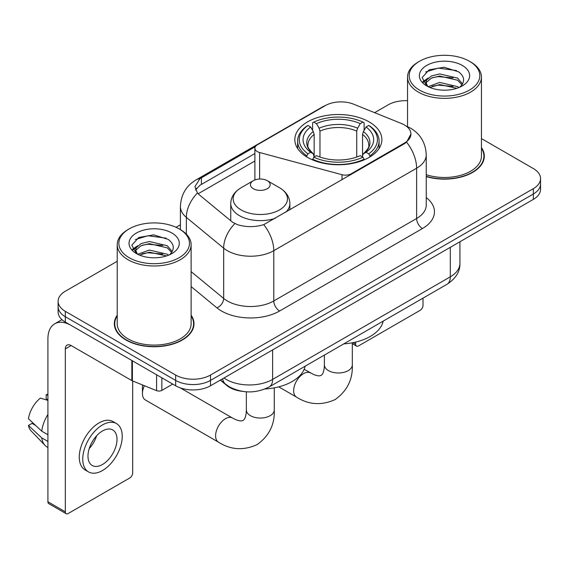 <?xml version="1.0" encoding="UTF-8"?>
<svg xmlns="http://www.w3.org/2000/svg" width="569" height="569" viewBox="0 0 569 569"><rect width="100%" height="100%" fill="white"/><g stroke="black" fill="none" stroke-linecap="round" stroke-linejoin="round"><path stroke-width="0.85" d="M351.265 174.42L351.265 173.758A8.215 4.744 180 0 1 341.99 174.704L259.62 152.528A8.215 4.744 180 0 1 257.288 151.582A8.215 4.744 180 0 1 254.884 148.232A8.215 4.744 180 0 1 257.288 144.875L325.262 105.635A22.17 12.803 0 0 1 353.655 104.198L401.472 123.523A22.17 12.803 0 0 1 404.431 124.96A22.17 12.803 0 0 1 410.925 134.014L406.579 142.165L404.431 143.722L263.739 224.634C254.948 227.28 246.164 227.28 237.373 224.634L232.394 222.109L198.915 194.506L197.429 192.998L194.911 186.604L199.968 178.659L255.346 146.66M369.125 121.873A43.521 25.128 0 0 0 321.698 116.432A43.521 25.128 0 0 0 294.827 139.647A43.521 25.128 0 0 0 307.58 157.414A43.521 25.128 0 0 0 355.006 162.855A43.521 25.128 0 0 0 381.877 139.647A43.521 25.128 0 0 0 369.125 121.873M351.265 173.758L404.431 143.061A22.17 12.803 0 0 0 410.925 134.014M242.486 391.365A24.638 14.225 180 0 1 226.903 385.547L220.31 380.106M117.214 315.176A39.83 22.995 0 0 0 114.341 323.754A39.83 22.995 0 0 0 126.005 340.013A39.83 22.995 0 0 0 169.413 344.999A39.83 22.995 0 0 0 193.993 323.754A39.83 22.995 0 0 0 191.12 315.176M114.753 325.824A39.83 22.995 0 0 0 114.618 326.435M117.214 261.285L65.328 291.236A24.638 14.225 0 0 0 58.116 301.293L58.116 312.025A24.638 14.225 0 0 0 65.328 322.082L175.65 385.775L175.65 380.412A24.638 14.225 0 0 0 210.494 380.412L533.338 194.022A24.638 14.225 0 0 0 540.55 183.965A24.638 14.225 0 0 1 533.338 194.022L210.494 380.412A24.638 14.225 0 0 1 175.65 380.412L65.328 316.72L175.65 380.412L175.65 375.049A24.638 14.225 0 0 0 210.494 375.049L533.338 188.659A24.638 14.225 0 0 0 540.55 178.602A24.638 14.225 0 0 0 533.338 168.545L481.445 138.587M58.116 306.663A24.638 14.225 0 0 0 65.328 316.72A24.638 14.225 0 0 1 58.116 306.663M195.587 189.911L199.968 185.266L254.884 153.559M426.245 176.575A39.83 22.995 0 0 0 484.319 156.141A39.83 22.995 0 0 0 481.445 147.563M407.539 100.727A24.638 14.225 0 0 0 388.172 104.845L374.622 112.669M180.409 224.798L176.063 227.308M58.116 301.293A24.638 14.225 0 0 0 65.328 311.35L175.65 375.049M193.723 326.435A39.83 22.995 0 0 0 193.588 325.824M484.048 158.822A39.83 22.995 0 0 0 483.913 158.21M175.65 385.775A24.638 14.225 0 0 0 210.494 385.775L533.338 199.385A24.638 14.225 0 0 0 540.55 189.328L540.55 178.602M352.979 342.659L355.653 344.209A4.104 2.368 120 0 0 356.507 346.087A4.104 2.368 120 0 0 358.555 345.888L420.107 310.347A4.104 2.368 120 0 0 423.009 305.318L423.009 298.135M355.653 344.209L355.653 342.076M419.524 90.094A35.314 20.384 0 0 0 469.461 90.094A35.314 20.384 0 0 0 469.461 61.267L470.627 61.936A36.949 21.338 0 0 1 481.445 77.021A36.949 21.338 0 0 1 458.635 96.73A36.949 21.338 0 0 1 418.364 92.107A36.949 21.338 0 0 1 407.539 77.021A36.949 21.338 0 0 1 418.364 61.936L419.524 61.267A35.314 20.384 0 0 0 419.524 90.094M426.245 174.69A36.949 21.338 0 0 0 481.445 156.141L481.445 77.021M426.245 176.312A39.417 22.76 0 0 0 483.913 156.141A39.417 22.76 0 0 0 481.445 148.217M428.087 86.644L439.695 82.434L457.618 86.623L458.891 87.569M429.83 87.462L439.695 84.561L456.9 88.295M427.746 86.495L425.939 82.505L426.572 80.073L431.373 75.983L439.695 73.92L457.618 78.109L462.54 83.935M425.989 85.322L425.939 82.505M426.06 83.572L426.572 82.206L431.373 78.109L439.695 76.047L457.618 80.243L461.978 84.817M459.674 87.242A18.557 10.711 0 0 0 460.463 86.538C465.193 81.374 464.574 76.466 458.593 71.815L444.076 67.249L429.097 69.852L422.141 77.562L426.65 85.819M462.263 65.421A25.128 14.509 0 0 0 426.778 65.392A25.128 14.509 0 0 0 426.615 85.876A25.128 14.509 0 0 0 426.729 85.94A25.128 14.509 0 0 0 462.369 85.876A25.128 14.509 0 0 0 462.263 65.421M462.042 86.061L463.849 84.831M470.627 61.936L469.461 61.267A35.314 20.384 0 0 0 419.524 61.267M425.655 71.971L438.23 68.109L456.516 70.549M423.229 82.334L426.665 79.902M432.333 77.697L438.23 76.623L453.024 77.896M432.333 86.211L438.23 85.137L453.024 86.41M422.845 81.651L428.087 78.131M306.798 156.944L306.798 155.849L307.964 153.836A39.09 22.568 0 0 1 307.964 125.45L310.653 127.001A35.314 20.384 0 0 0 310.653 152.286L313.306 153.794L314.159 156.959M314.159 155.671L314.159 134.44L313.306 131.574L310.653 127.001M312.601 130.365L312.601 122.762L313.768 122.1A39.09 22.568 0 0 1 362.937 122.1L360.248 123.651A35.314 20.384 0 0 0 316.456 123.651L319.109 128.224L319.97 131.09L319.97 157.051M356.735 157.051L356.735 131.09L357.595 128.224L360.248 123.651M343.783 343.875A45.164 26.074 0 0 0 383.186 321.122M312.601 159.206A40.733 23.514 0 0 0 364.103 159.206L362.937 157.186A39.09 22.568 0 0 1 313.768 157.186L312.601 159.903M364.103 159.903L364.103 159.206M307.964 125.45L306.798 126.119A40.733 23.514 0 0 0 297.623 140.984A40.733 23.514 0 0 0 306.798 155.849M362.937 122.1L364.103 122.762L364.103 130.365M313.768 157.186L316.456 155.636A35.314 20.384 0 0 0 360.248 155.636L362.937 157.186M310.653 152.286L307.964 153.836M316.456 123.651L313.768 122.1M313.306 131.574A31.587 18.236 0 0 0 313.306 153.794L313.455 153.893C308.967 149.555 307.139 146.61 307.971 145.052A30.385 17.539 0 0 1 314.159 134.44M369.907 155.849A40.733 23.514 0 0 0 379.082 140.984A40.733 23.514 0 0 0 369.907 126.119L368.74 125.45A39.09 22.568 0 0 1 368.74 153.836L369.907 155.849L369.907 156.944M368.74 153.836L366.052 152.286A35.314 20.384 0 0 0 366.052 127.001L368.74 125.45M366.052 127.001L363.399 131.574L362.545 134.44L362.545 155.671L363.399 153.794L366.052 152.286M362.545 134.44A30.385 17.539 0 0 1 368.733 145.052C369.558 146.617 367.73 149.562 363.25 153.893L363.399 153.794A31.587 18.236 0 0 0 363.399 131.574M362.545 156.959L362.545 155.671M144.355 385.697A13.962 8.058 120 0 0 142.442 393.556L142.442 386.849A5.747 3.322 -60 0 1 142.705 385.035M142.442 393.556A13.962 8.058 120 0 0 145.33 399.943L218.496 442.184A13.962 8.058 -60 0 1 216.355 430.996A13.962 8.058 -60 0 1 225.473 418.699A13.962 8.058 -60 0 1 232.451 418.009L235.538 419.552C238.511 420.669 240.552 421.103 241.661 420.861L243.127 420.448L244.215 419.381C244.983 418.542 245.63 416.558 246.149 413.421L246.356 409.979A13.962 8.058 180 0 0 250.438 415.683A13.962 8.058 180 0 0 270.183 415.683A13.962 8.058 180 0 0 274.272 409.979C274.87 424.431 269.137 435.975 257.088 444.624C243.582 450.74 230.715 449.923 218.496 442.184M285.802 212.209A29.56 17.07 0 0 0 289.877 203.567C289.657 196.988 286.2 191.71 279.514 187.742L267.281 180.679A9.851 5.69 0 0 0 253.347 180.679A9.851 5.69 0 0 0 253.347 188.723A9.851 5.69 0 0 0 267.281 188.723A9.851 5.69 0 0 0 267.281 180.679L279.514 187.742A27.156 15.676 0 0 1 279.514 209.911A27.156 15.676 0 0 1 241.107 209.911A27.156 15.676 0 0 1 241.107 187.742C234.421 191.71 230.971 196.988 230.751 203.567A29.56 17.07 0 0 0 239.407 215.637A29.56 17.07 0 0 0 275.282 218.283M264.99 388.983A45.164 26.074 0 0 0 305.148 366.18M161.859 377.809L161.859 390.384L172.748 384.096M131.852 360.483L71.139 325.432A32.846 18.962 -120 0 0 54.716 323.804A32.846 18.962 -120 0 0 47.91 338.839L47.91 501.766L65.328 511.823L65.328 348.897A8.215 4.744 60 0 1 67.028 345.141A8.215 4.744 60 0 1 71.139 345.547L131.852 380.597L131.852 360.483A4.104 2.368 0 0 0 132.399 360.753M65.328 511.823A4.104 2.368 120 0 0 66.182 513.707L48.763 503.65A4.104 2.368 -60 0 1 47.91 501.766M66.182 513.707A4.104 2.368 120 0 0 68.23 513.501L129.782 477.967A4.104 2.368 120 0 0 132.684 472.939L132.684 380.981M161.859 390.384A4.104 2.368 180 0 1 156.603 390.654L132.399 380.867A4.104 2.368 180 0 1 131.852 380.597M102.491 464.489A20.527 11.849 120 0 0 115.905 446.402A20.527 11.849 120 0 0 112.754 429.951A20.527 11.849 120 0 0 102.491 430.968A20.527 11.849 120 0 0 89.077 449.055A20.527 11.849 120 0 0 92.228 465.506A20.527 11.849 120 0 0 102.491 464.489M89.226 448.578A20.527 11.849 120 0 0 96.595 435.818M47.91 395.277L46.167 394.751L46.167 398.876L47.91 399.879M116.453 423.549L112.968 421.537A27.917 16.117 120 0 0 99.006 422.923A27.917 16.117 120 0 0 80.77 447.526A27.917 16.117 120 0 0 85.051 469.894L88.529 471.907A27.917 16.117 120 0 0 102.491 470.527A27.917 16.117 120 0 0 120.728 445.918A27.917 16.117 120 0 0 116.453 423.549A27.917 16.117 120 0 0 102.491 424.929A27.917 16.117 120 0 0 84.255 449.538A27.917 16.117 120 0 0 88.529 471.907M47.91 414.474A27.099 15.648 120 0 0 41.743 431.174L28.45 418.734A21.352 12.326 120 0 1 40.363 398.101L47.91 400.391M47.91 434.737L41.743 431.174M35.641 425.47L32.02 423.379L28.45 425.441L41.743 437.881L47.91 441.437M41.743 437.881A27.099 15.648 120 0 0 45.086 445.449A27.099 15.648 120 0 0 47.135 447.056L47.91 447.504M47.91 394.267A21.352 12.326 120 0 0 46.167 394.751M28.45 425.441A21.352 12.326 120 0 0 30.975 430.754L45.086 445.449M129.199 257.714A35.314 20.384 0 0 0 179.135 257.714A35.314 20.384 0 0 0 179.135 228.88L180.302 229.556A36.949 21.338 0 0 1 191.12 244.642A36.949 21.338 0 0 1 168.31 264.35A36.949 21.338 0 0 1 128.039 259.727A36.949 21.338 0 0 1 117.214 244.642A36.949 21.338 0 0 1 128.039 229.556L129.199 228.88A35.314 20.384 0 0 0 129.199 257.714M117.214 244.642L117.214 323.754A36.949 21.338 0 0 0 128.039 338.839A36.949 21.338 0 0 0 168.31 343.47A36.949 21.338 0 0 0 191.12 323.754L191.12 244.642M117.214 315.838A39.417 22.76 0 0 0 114.753 323.754A39.417 22.76 0 0 0 126.297 339.849A39.417 22.76 0 0 0 169.256 344.778A39.417 22.76 0 0 0 193.588 323.754A39.417 22.76 0 0 0 191.12 315.838M137.762 254.265L149.37 250.054L167.293 254.243L168.566 255.189M139.505 255.076L149.37 252.181L166.575 255.915M137.421 254.115L135.614 250.125L136.247 247.693L141.048 243.603L149.37 241.533L167.293 245.73L172.215 251.555M135.664 252.942L135.614 250.125M135.735 251.185L136.247 249.819L141.048 245.73L149.37 243.667L167.293 247.856L171.653 252.437M169.349 254.862A18.557 10.711 0 0 0 170.138 254.158C174.868 248.994 174.249 244.087 168.26 239.428L153.744 234.869L138.772 237.472L131.816 245.182L136.325 253.44M171.938 233.041A25.128 14.509 0 0 0 136.453 233.006A25.128 14.509 0 0 0 136.29 253.489A25.128 14.509 0 0 0 136.404 253.554A25.128 14.509 0 0 0 172.044 253.489A25.128 14.509 0 0 0 171.938 233.041M171.717 253.682L173.524 252.444M180.302 229.556L179.135 228.88A35.314 20.384 0 0 0 129.199 228.88M135.33 239.592L147.904 235.73L166.191 238.169M132.904 249.955L136.34 247.522M142.008 245.31L147.904 244.243L162.698 245.509M142.008 253.831L147.904 252.757L162.698 254.023M132.52 249.265L137.762 245.751M404.431 143.061L404.431 143.722M341.99 179.776L341.99 174.704M259.62 179.022L259.62 152.528M426.245 197.564A41.06 23.706 180 0 1 422.433 228.546L279.592 311.015A8.215 4.744 60 0 1 273.781 300.958L416.622 218.489A32.846 18.962 0 0 0 426.245 205.082L426.245 154.796A32.846 18.962 180 0 1 416.622 168.204A28.742 16.593 -120 0 0 406.579 142.165M279.592 311.015A41.06 23.706 180 0 1 221.526 311.015A41.06 23.706 180 0 1 216.924 307.85L191.12 286.577M234.848 223.631A28.742 19.225 129.5 0 0 223.653 248.141L223.653 298.426A32.846 18.962 0 0 0 227.33 300.958A32.846 18.962 0 0 0 273.781 300.958L273.781 250.673A32.846 18.962 180 0 1 227.33 250.673A32.846 18.962 180 0 1 223.653 248.141L186.348 217.379A32.846 18.962 180 0 1 180.409 206.504L180.409 229.613M426.245 154.796C425.69 142.983 420.498 134.128 410.669 128.231L406.522 126.211A28.742 13.457 112 0 0 406.138 126.069M263.739 224.634A28.742 16.593 60 0 1 273.781 250.673L416.622 168.204L416.622 218.489A8.215 4.744 60 0 0 422.433 228.546M199.968 178.659A28.742 16.593 -120 0 0 195.978 179.939C186.155 185.835 180.963 194.698 180.409 206.504M195.978 179.939L322.851 106.695A28.742 16.593 60 0 1 325.027 105.77M197.429 192.998A28.742 19.225 129.5 0 0 186.348 217.379L186.348 234.151M198.126 193.78L254.884 161.02M196.597 188.197A22.17 12.803 -120 0 0 195.644 190.06M210.494 375.049L210.494 385.775M533.338 188.659L533.338 199.385M65.328 311.35L65.328 322.082M191.12 271.605L223.653 298.426A8.215 5.491 -50.5 0 1 216.924 307.85M201.405 177.798L201.405 184.434M223.966 378.001A32.846 18.962 0 0 0 226.17 379.409A32.846 18.962 0 0 0 272.622 379.409L450.299 276.826A32.846 18.962 0 0 0 459.923 263.411C460.165 271.562 455.819 278.54 446.9 284.344L269.222 386.927A16.423 9.481 60 0 0 272.622 379.409L272.622 349.907M450.299 247.323L450.299 276.826A16.423 9.481 60 0 1 446.9 284.344M222.635 378.769A16.423 10.982 129.5 0 0 225.495 384.103L220.509 379.992M352.311 342.787L352.311 364.928A13.962 8.058 180 0 1 348.221 370.625A13.962 8.058 180 0 1 328.484 370.625A13.962 8.058 180 0 1 324.394 364.928L324.188 368.371C323.669 371.5 323.021 373.484 322.26 374.324L321.165 375.391L319.7 375.803C318.59 376.045 316.549 375.611 313.576 374.494L304.159 369.295M352.311 364.928C352.908 379.374 347.182 390.917 335.127 399.566C321.62 405.683 308.754 404.872 296.534 397.126A13.962 8.058 -60 0 1 294.393 385.946A13.962 8.058 -60 0 1 303.512 373.641A13.962 8.058 -60 0 1 310.496 372.951M356.735 131.09A30.385 17.539 0 0 0 319.97 131.09M357.595 128.224A31.587 18.236 0 0 0 319.109 128.224M65.328 348.897L71.139 345.547M132.399 360.803L132.399 380.867M156.603 390.654L156.603 374.779M254.884 179.953L254.884 148.232M322.851 106.695L328.114 104.241M406.522 126.211L406.088 126.034M269.222 386.927C256.007 393.563 242.785 393.563 229.57 386.927L225.495 384.103M459.923 263.411L459.923 241.768M356.507 346.087L352.311 343.669M483.913 159.434L483.913 156.141M407.539 126.638L407.539 77.021M296.534 397.126L278.739 386.856M297.623 148.495L297.623 140.984M379.082 148.495L379.082 140.984M324.394 355.07L324.394 364.928M274.272 387.845L274.272 409.979M289.877 209.861L289.877 203.567M230.751 220.758L230.751 203.567M253.347 180.679L241.107 187.742M232.451 418.009L180.231 387.852M246.356 391.799L246.356 409.979M54.716 323.804L61.936 319.636M193.588 327.047L193.588 323.754M114.753 327.047L114.753 323.754"/></g></svg>
